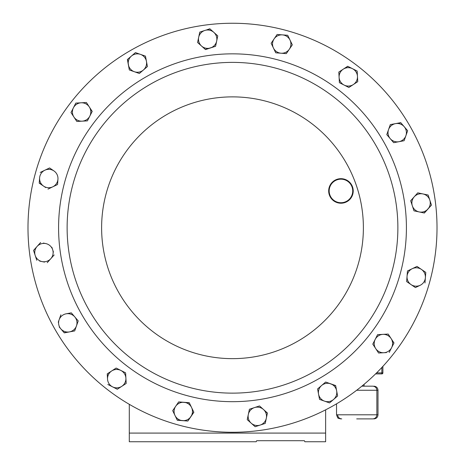 <?xml version="1.0" encoding="UTF-8"?>
<svg xmlns="http://www.w3.org/2000/svg" width="465" height="465" viewBox="0 0 465 465"><rect width="100%" height="100%" fill="white"/><g stroke="black" fill="none" stroke-linecap="round" stroke-linejoin="round"><path stroke-width="0.7" d="M356.702 418.895L372.779 418.895L356.702 418.895M330.749 196.84A11.782 11.782 0 0 0 346.838 201.147A11.782 11.782 0 0 0 351.151 185.058A11.782 11.782 0 0 0 335.056 180.745A11.782 11.782 0 0 0 330.749 196.84M351.575 184.814A12.27 12.27 0 0 1 347.082 201.578A12.27 12.27 0 0 1 330.324 197.084A12.27 12.27 0 0 1 334.812 180.321A12.27 12.27 0 0 1 351.575 184.814M375.72 145.074A165.377 165.377 0 0 1 315.189 370.983A165.377 165.377 0 0 1 89.28 310.451A165.377 165.377 0 0 1 149.811 84.543A165.377 165.377 0 0 1 375.72 145.074A165.377 165.377 0 0 1 315.189 370.983A165.377 165.377 0 0 1 89.28 310.451M409.613 125.504A204.513 204.513 0 0 1 334.753 404.875A204.513 204.513 0 0 1 55.387 330.016A204.513 204.513 0 0 1 130.247 50.65A204.513 204.513 0 0 1 409.613 125.504M184.076 420.633A9.195 9.195 0 0 1 182.571 420.645L187.866 421.046L190.865 416.669A9.195 9.195 0 0 1 174.985 415.454A9.195 9.195 0 0 1 183.971 402.306A9.195 9.195 0 0 1 190.865 416.669L193.858 412.286L189.267 402.713L178.682 401.905L172.689 410.665L177.281 420.238L182.571 420.645M61.874 329.906A9.195 9.195 0 0 1 60.81 328.848L64.263 332.876L69.483 331.894L64.129 332.713M60.874 314.799L59.113 319.81A9.195 9.195 0 0 1 66.088 313.823L71.308 312.84L66.088 313.823A9.195 9.195 0 0 1 74.766 316.874L78.219 320.902L74.766 316.874A9.195 9.195 0 0 1 76.458 325.907L74.702 330.917L76.458 325.907A9.195 9.195 0 0 1 69.483 331.894L74.493 330.958M59.218 326.994L60.81 328.848A9.195 9.195 0 0 1 59.113 319.81L58.264 322.216M74.766 316.874L71.447 313.003M76.458 325.907L78.149 321.1M69.483 331.894A9.195 9.195 0 0 1 60.81 328.848M39.647 261.08L44.535 262.109M33.544 250.403L35.195 255.448L33.544 250.403L40.629 242.498L37.084 246.45A9.195 9.195 0 0 1 45.82 243.59L43.326 243.067M37.084 246.45A9.195 9.195 0 0 0 35.195 255.448L36.782 260.295M53.429 252.047L51.877 247.304M47.238 262.679L50.778 258.726L47.238 262.679M45.82 243.59A9.195 9.195 0 0 1 50.778 258.726L54.178 254.93M50.778 258.726A9.195 9.195 0 0 1 35.195 255.448M40.211 172.451L44.809 170.242A9.195 9.195 0 0 1 53.975 170.946L49.592 167.946L44.809 170.242A9.195 9.195 0 0 0 39.618 177.833L39.211 183.129L43.594 186.122L39.229 182.919M53.975 170.946A9.195 9.195 0 0 1 57.951 179.234L57.55 184.529L57.951 179.234A9.195 9.195 0 0 1 52.76 186.825L47.976 189.121L52.76 186.825A9.195 9.195 0 0 1 43.594 186.122L45.698 187.564M52.76 186.825L57.358 184.622M43.594 186.122A9.195 9.195 0 0 1 39.618 177.833M82.107 121.162A9.195 9.195 0 0 1 73.406 107.822L71.005 112.559L76.812 121.446L87.408 120.871L89.809 116.134A9.195 9.195 0 0 1 82.107 121.162M89.309 106.95A9.195 9.195 0 0 1 89.809 116.134L92.21 111.397L89.309 106.95L86.409 102.509L81.108 102.794A9.195 9.195 0 0 1 89.309 106.95L92.117 111.588M81.108 102.794A9.195 9.195 0 0 0 73.406 107.822L75.807 103.085L81.108 102.794L75.807 103.085L75.615 103.463M89.809 116.134L87.408 120.871L84.653 121.022M79.567 121.295L76.812 121.446L75.301 119.139M73.906 117.006L71.005 112.559L73.406 107.822M256.686 440.704L256.192 441.75L256.686 440.704L304.395 440.704L304.883 441.75L304.395 440.704M325.628 409.839L325.628 441.75L304.883 441.75M129.293 404.323L129.293 433.089L325.628 433.089M256.192 441.75L129.293 441.75L129.293 433.089M382.887 366.356L382.887 372.884A1.023 1.023 0 0 1 381.864 373.906L375.563 373.906M361.846 386.177L372.779 386.177L362.979 386.177L362.979 385.247M130.357 57.137A9.195 9.195 0 0 1 131.415 56.067L135.443 52.615L145.458 56.131L147.417 66.571L143.389 70.023A9.195 9.195 0 0 1 134.35 71.72L129.346 69.959L127.544 59.386M125.899 378.15A9.195 9.195 0 0 1 112.559 386.857L117.296 389.257L126.189 383.451L125.608 372.849L120.871 370.454A9.195 9.195 0 0 1 125.899 378.15L126.189 383.451L121.743 386.351M111.693 370.954A9.195 9.195 0 0 1 120.871 370.454L116.134 368.053L107.246 373.854L107.537 379.155A9.195 9.195 0 0 1 111.693 370.954L116.134 368.053L125.608 372.849M107.421 373.738L107.537 379.155A9.195 9.195 0 0 0 112.559 386.857L107.828 384.456L112.559 386.857M177.06 404.271L178.682 401.905L189.36 402.905M193.771 412.095L187.866 421.046L177.188 420.052M174.985 415.454L172.689 410.665L175.683 406.288M263.463 409.485A9.195 9.195 0 0 1 260.185 425.068L265.23 423.417L267.416 413.025L259.511 405.939L254.465 407.59A9.195 9.195 0 0 1 263.463 409.485L267.375 413.234M248.327 414.437A9.195 9.195 0 0 1 254.465 407.59L249.42 409.241L247.235 419.633L251.187 423.179A9.195 9.195 0 0 1 248.327 414.437L249.42 409.241L259.511 405.939M255.14 426.719L251.187 423.179A9.195 9.195 0 0 0 260.185 425.068L255.14 426.719L247.235 419.633L247.804 416.931M266.323 418.221L265.23 423.417M330.65 383.799A9.195 9.195 0 0 1 333.585 399.452L337.613 395.994L335.654 385.561L325.64 382.038L321.611 385.497A9.195 9.195 0 0 1 330.65 383.799M318.56 394.175A9.195 9.195 0 0 1 321.611 385.497L317.583 388.955L318.56 394.175L319.542 399.389L324.547 401.15A9.195 9.195 0 0 1 318.56 394.175L317.583 388.955L321.611 385.497M329.36 402.841L324.547 401.15A9.195 9.195 0 0 0 333.585 399.452L329.557 402.911L333.585 399.452M325.837 382.108L335.695 385.77M325.32 382.317L325.64 382.038M319.542 399.389L319.031 396.674M324.547 401.15L319.74 399.458M336.637 390.78L337.613 395.994L335.521 397.796M382.893 334.364A9.195 9.195 0 0 1 391.594 347.698L393.995 342.967L388.188 334.073L377.592 334.655L375.191 339.392A9.195 9.195 0 0 1 382.893 334.364M375.691 348.57A9.195 9.195 0 0 1 375.191 339.392L372.791 344.123L378.591 353.016L383.892 352.726A9.195 9.195 0 0 1 375.691 348.57M386.438 352.586L383.892 352.726A9.195 9.195 0 0 0 391.594 347.698L389.193 352.435L391.594 347.698M377.801 334.643L388.188 334.073M378.591 353.016L372.791 344.123L374.04 341.665M375.191 339.392L377.592 334.655M392.425 340.566L393.896 343.153M412.24 268.7A9.195 9.195 0 0 1 425.382 277.686L425.789 272.397L417.024 266.399L407.45 270.996L407.049 276.286A9.195 9.195 0 0 1 412.24 268.7M411.025 284.58A9.195 9.195 0 0 1 407.049 276.286L406.643 281.581L411.025 284.58L415.408 287.573L420.191 285.278A9.195 9.195 0 0 1 411.025 284.58L406.643 281.581L407.049 276.286M413.129 286.016L415.408 287.573L420.191 285.278A9.195 9.195 0 0 0 425.382 277.686L424.981 282.982L425.382 277.686M407.642 270.903L417.024 266.399L421.406 269.398M414.222 196.8A9.195 9.195 0 0 1 429.805 200.072L428.155 195.027L417.762 192.847L410.676 200.752L412.333 205.797A9.195 9.195 0 0 1 414.222 196.8L417.762 192.847L420.465 193.411M419.18 211.935A9.195 9.195 0 0 1 412.333 205.797L413.984 210.843L424.371 213.028L427.916 209.07A9.195 9.195 0 0 1 419.18 211.935M428.155 195.027L431.456 205.117L427.916 209.07A9.195 9.195 0 0 0 429.805 200.072L431.456 205.117L424.167 212.982M412.333 205.797L410.676 200.752L412.519 198.695M413.984 210.843L413.123 208.221M388.542 129.613A9.195 9.195 0 0 1 404.19 126.678L400.737 122.65L390.298 124.608L386.781 134.623L390.234 138.651A9.195 9.195 0 0 1 388.542 129.613L386.851 134.426M398.912 141.703A9.195 9.195 0 0 1 390.234 138.651L393.692 142.679L398.912 141.703L404.126 140.721L405.887 135.71A9.195 9.195 0 0 1 398.912 141.703M407.578 130.903L405.887 135.71A9.195 9.195 0 0 0 404.19 126.678L407.648 130.706L404.19 126.678M389.385 127.212L390.298 124.608L393.012 124.097M394.111 142.604L393.692 142.679L390.234 138.651M387.054 134.943L386.781 134.623M404.126 140.721L401.417 141.232M405.887 135.71L404.195 140.523M395.517 123.626L400.871 122.807M339.101 77.37A9.195 9.195 0 0 1 352.441 68.669L347.704 66.268L338.811 72.069L339.392 82.671L344.129 85.072A9.195 9.195 0 0 1 339.101 77.37L339.392 82.671L348.866 87.472L353.307 84.572A9.195 9.195 0 0 1 344.129 85.072M357.172 71.064L357.463 76.365A9.195 9.195 0 0 1 353.307 84.572L357.754 81.666L357.463 76.365A9.195 9.195 0 0 0 352.441 68.669L357.172 71.064L352.441 68.669M348.866 87.472L346.402 86.223M357.754 81.666L353.307 84.572M345.303 67.832L347.89 66.361M273.437 48.023A9.195 9.195 0 0 1 282.429 34.881L277.134 34.474L271.142 43.239L275.733 52.812L281.029 53.213A9.195 9.195 0 0 1 273.437 48.023L271.142 43.239L274.135 38.857L277.134 34.474L282.429 34.881A9.195 9.195 0 0 1 289.317 49.238A9.195 9.195 0 0 1 281.029 53.213L286.318 53.62L292.311 44.855L287.719 35.282L282.429 34.881M281.029 53.213L275.733 52.812L274.536 50.325M292.311 44.855L286.318 53.62L283.569 53.411M287.3 35.253L287.719 35.282L290.015 40.071M201.537 46.041A9.195 9.195 0 0 1 204.815 30.458L199.77 32.108L197.584 42.495L205.489 49.581L210.535 47.93A9.195 9.195 0 0 1 201.537 46.041M216.673 41.083A9.195 9.195 0 0 1 210.535 47.93L215.58 46.279L217.765 35.886L213.813 32.347A9.195 9.195 0 0 1 216.673 41.083L215.58 46.279L205.332 49.441M207.134 29.696L209.86 28.801L213.813 32.347A9.195 9.195 0 0 0 204.815 30.458L210.017 28.946M199.642 44.338L197.584 42.495M213.813 32.347L217.765 35.886M199.177 34.91L199.77 32.108L202.391 31.248M134.35 71.72A9.195 9.195 0 0 1 131.415 56.067L127.387 59.526L128.363 64.745L129.346 69.959L134.35 71.72L139.361 73.482L147.417 66.571L146.44 61.351A9.195 9.195 0 0 1 143.389 70.023M140.453 54.37A9.195 9.195 0 0 1 146.44 61.351L145.458 56.131L140.453 54.37A9.195 9.195 0 0 0 131.415 56.067L135.443 52.615L140.453 54.37M336.532 403.835L336.532 414.809L377.999 414.809C377.754 417.291 376.388 418.657 373.906 418.895M377.999 414.809L377.999 390.269L356.667 390.269M81.886 314.718A173.916 173.916 0 0 1 145.539 77.144A173.916 173.916 0 0 1 383.114 140.802A173.916 173.916 0 0 1 319.461 378.376A173.916 173.916 0 0 1 81.886 314.718M345.85 162.32A130.886 130.886 0 0 1 297.943 341.112A130.886 130.886 0 0 1 119.15 293.206A130.886 130.886 0 0 1 167.057 114.407A130.886 130.886 0 0 1 345.85 162.32M376.598 372.884L382.887 372.884A1.023 1.023 0 0 1 381.864 373.906L381.864 367.455M337.66 414.809C337.898 417.291 339.264 418.657 341.746 418.895M336.532 414.809C337.509 417.541 338.148 418.698 338.456 418.279L340.624 418.895M372.779 386.177C375.267 386.421 376.627 387.781 376.871 390.269L376.871 414.809C376.627 417.291 375.267 418.657 372.779 418.895M377.999 390.269C377.754 387.781 376.388 386.421 373.906 386.177M364.101 386.177L364.101 384.305"/></g></svg>
